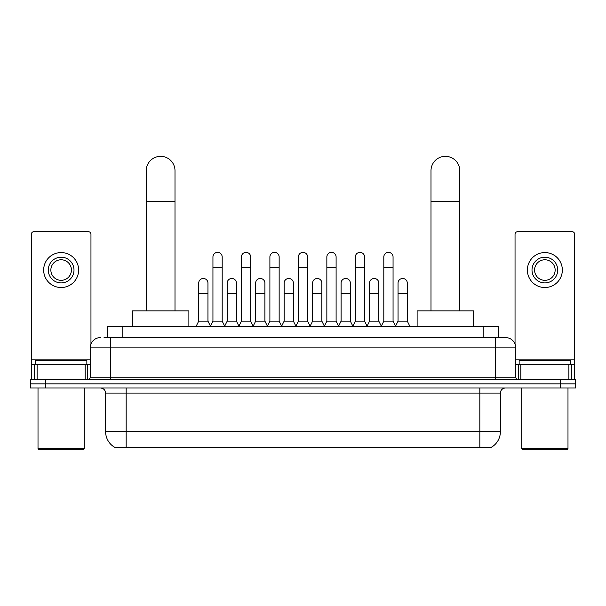 <?xml version="1.0" encoding="UTF-8"?>
<svg xmlns="http://www.w3.org/2000/svg" width="606" height="606" viewBox="0 0 606 606"><rect width="100%" height="100%" fill="white"/><g stroke="black" fill="none" stroke-linecap="round" stroke-linejoin="round"><path stroke-width="0.91" d="M104.065 337.595L110.746 337.595L104.065 337.595L107.413 337.595L107.413 326.286L498.587 326.286L498.587 337.595M491.655 447.092L491.655 447.599L114.345 447.599L114.345 447.092M114.496 447.183A17.991 17.991 0 0 1 105.611 431.661L126.169 431.661L126.169 447.183L479.831 447.183L479.831 431.661L500.389 431.661L500.389 393.112A5.143 5.143 0 0 1 505.533 387.969M105.611 431.661L105.611 393.112C105.3 389.991 103.588 388.279 100.467 387.969M491.504 447.183A17.991 17.991 0 0 0 500.389 431.661M45.723 379.75L575.7 379.75L575.7 383.856L30.3 383.856L30.3 387.969L45.723 387.969L45.723 383.856L30.3 383.856L30.3 379.75L45.723 379.75L45.723 383.856L575.7 383.856L575.7 387.969L45.723 387.969M100.467 337.595A10.279 10.279 0 0 0 90.188 347.874L90.188 377.174A2.568 2.568 0 0 1 87.612 379.75M505.533 337.595L495.253 337.595L505.533 337.595A10.279 10.279 0 0 1 515.812 347.874L515.812 377.174C515.964 378.735 516.82 379.591 518.388 379.75M515.812 347.874L110.746 347.874L110.746 337.595L495.253 337.595L495.253 377.174L515.812 377.174M85.173 379.75L85.173 364.327L37.11 364.327L37.11 379.75M90.961 343.973L90.961 234.272A2.568 2.568 0 0 0 88.385 231.704L33.898 231.704A2.568 2.568 0 0 0 31.33 234.272L31.33 364.327L37.11 364.327M85.173 364.327L90.188 364.327M31.33 379.75L31.33 364.327M61.145 257.202A12.855 12.855 0 0 0 48.291 270.049A12.855 12.855 0 0 0 61.145 282.904A12.855 12.855 0 0 0 73.993 270.049A12.855 12.855 0 0 0 61.145 257.202M61.145 259.769A10.279 10.279 0 0 0 50.859 270.049A10.279 10.279 0 0 0 61.145 280.328A10.279 10.279 0 0 0 71.425 270.049A10.279 10.279 0 0 0 61.145 259.769M61.145 287.524A17.476 17.476 0 0 0 78.621 270.049A17.476 17.476 0 0 0 61.145 252.573A17.476 17.476 0 0 0 43.662 270.049A17.476 17.476 0 0 0 61.145 287.524M83.249 449.66L39.042 449.66L38.011 448.629L84.272 448.629L83.249 449.66M38.011 387.969L38.011 448.629M84.272 387.969L84.272 448.629M86.847 364.327L86.847 360.214L35.443 360.214L35.443 364.327M146.22 310.863L146.22 170.733A14.392 14.392 0 0 1 160.613 156.34A14.392 14.392 0 0 1 175.005 170.733A14.392 14.392 0 0 0 160.613 156.34M175.005 310.863L175.005 170.733M188.883 326.286L188.883 310.863L132.335 310.863L132.335 326.286M430.995 310.863L430.995 170.733A14.392 14.392 0 0 1 445.387 156.34A14.392 14.392 0 0 1 459.78 170.733A14.392 14.392 0 0 0 445.387 156.34M459.78 310.863L459.78 170.733M473.665 326.286L473.665 310.863L417.117 310.863L417.117 326.286M210.373 326.286L212.941 321.142L222.19 321.142L224.765 326.286M222.19 321.142L222.19 256.989A4.628 4.628 0 0 0 217.569 252.369A4.628 4.628 0 0 1 217.857 252.376M212.941 321.142L212.941 267.276L222.19 267.276M212.941 267.276L212.941 256.989A4.628 4.628 0 0 1 217.569 252.369M238.847 326.286L241.415 321.142L250.672 321.142L253.24 326.286M250.672 321.142L250.672 256.989A4.628 4.628 0 0 0 246.044 252.369A4.628 4.628 0 0 1 246.331 252.376M241.415 321.142L241.415 267.276L250.672 267.276M241.415 267.276L241.415 256.989A4.628 4.628 0 0 1 246.044 252.369M267.322 326.286L269.897 321.142L279.146 321.142L281.722 326.286M279.146 321.142L279.146 256.989A4.628 4.628 0 0 0 274.526 252.369A4.628 4.628 0 0 1 274.813 252.376M269.897 321.142L269.897 267.276L279.146 267.276M269.897 267.276L269.897 256.989A4.628 4.628 0 0 1 274.526 252.369M295.804 326.286L298.372 321.142L307.628 321.142L310.196 326.286M307.628 321.142L307.628 256.989A4.628 4.628 0 0 0 303 252.369A4.628 4.628 0 0 1 303.288 252.376M298.372 321.142L298.372 267.276L307.628 267.276M298.372 267.276L298.372 256.989A4.628 4.628 0 0 1 303 252.369M324.278 326.286L326.854 321.142L336.103 321.142L338.678 326.286M336.103 321.142L336.103 256.989A4.628 4.628 0 0 0 331.474 252.369A4.628 4.628 0 0 1 331.77 252.376M326.854 321.142L326.854 267.276L336.103 267.276M326.854 267.276L326.854 256.989A4.628 4.628 0 0 1 331.474 252.369M352.76 326.286L355.328 321.142L364.585 321.142L367.153 326.286M364.585 321.142L364.585 256.989A4.628 4.628 0 0 0 359.956 252.369A4.628 4.628 0 0 1 360.244 252.376M355.328 321.142L355.328 267.276L364.585 267.276M355.328 267.276L355.328 256.989A4.628 4.628 0 0 1 359.956 252.369M381.235 326.286L383.81 321.142L393.059 321.142L395.627 326.286M393.059 321.142L393.059 256.989A4.628 4.628 0 0 0 388.431 252.369A4.628 4.628 0 0 1 388.726 252.376M383.81 321.142L383.81 267.276L393.059 267.276M383.81 267.276L383.81 256.989A4.628 4.628 0 0 1 388.431 252.369M196.132 326.286L198.7 321.142L207.956 321.142L210.449 326.134M207.956 321.142L207.956 283.108A4.628 4.628 0 0 0 203.616 278.487A4.628 4.628 0 0 1 207.956 283.108M198.7 321.142L198.7 293.387L207.956 293.387M198.7 293.387L198.7 283.108A4.628 4.628 0 0 1 203.616 278.487M224.682 326.134L227.182 321.142L236.431 321.142L238.923 326.134M236.431 321.142L236.431 283.108A4.628 4.628 0 0 0 232.098 278.487A4.628 4.628 0 0 1 236.431 283.108M227.182 321.142L227.182 293.387L236.431 293.387M227.182 293.387L227.182 283.108A4.628 4.628 0 0 1 232.098 278.487M253.164 326.134L255.656 321.142L264.913 321.142L267.405 326.134M264.913 321.142L264.913 283.108A4.628 4.628 0 0 0 260.572 278.487A4.628 4.628 0 0 1 264.913 283.108M255.656 321.142L255.656 293.387L264.913 293.387M255.656 293.387L255.656 283.108A4.628 4.628 0 0 1 260.572 278.487M281.638 326.134L284.138 321.142L293.387 321.142L295.88 326.134M293.387 321.142L293.387 283.108A4.628 4.628 0 0 0 289.054 278.487A4.628 4.628 0 0 1 293.387 283.108M284.138 321.142L284.138 293.387L293.387 293.387M284.138 293.387L284.138 283.108A4.628 4.628 0 0 1 289.054 278.487M310.12 326.134L312.613 321.142L321.862 321.142L324.361 326.134M321.862 321.142L321.862 283.108A4.628 4.628 0 0 0 317.529 278.487A4.628 4.628 0 0 1 321.862 283.108M312.613 321.142L312.613 293.387L321.862 293.387M312.613 293.387L312.613 283.108A4.628 4.628 0 0 1 317.529 278.487M338.595 326.134L341.087 321.142L350.344 321.142L352.836 326.134M350.344 321.142L350.344 283.108A4.628 4.628 0 0 0 346.011 278.487A4.628 4.628 0 0 1 350.344 283.108M341.087 321.142L341.087 293.387L350.344 293.387M341.087 293.387L341.087 283.108A4.628 4.628 0 0 1 346.011 278.487M367.077 326.134L369.569 321.142L378.818 321.142L381.318 326.134M378.818 321.142L378.818 283.108A4.628 4.628 0 0 0 374.485 278.487A4.628 4.628 0 0 1 378.818 283.108M369.569 321.142L369.569 293.387L378.818 293.387M369.569 293.387L369.569 283.108A4.628 4.628 0 0 1 374.485 278.487M395.551 326.134L398.044 321.142L407.3 321.142L409.868 326.286M407.3 321.142L407.3 283.108A4.628 4.628 0 0 0 402.967 278.487A4.628 4.628 0 0 1 407.3 283.108M398.044 321.142L398.044 293.387L407.3 293.387M398.044 293.387L398.044 283.108A4.628 4.628 0 0 1 402.967 278.487M568.89 379.75L568.89 364.327L520.827 364.327L520.827 379.75M574.67 379.75L574.67 364.327L574.67 379.75M568.89 364.327L574.67 364.327L574.67 234.272A2.568 2.568 0 0 0 572.102 231.704L517.615 231.704A2.568 2.568 0 0 0 515.039 234.272L515.039 343.973M515.812 364.327L520.827 364.327M544.855 257.202A12.855 12.855 0 0 0 532.007 270.049A12.855 12.855 0 0 0 544.855 282.904A12.855 12.855 0 0 0 557.709 270.049A12.855 12.855 0 0 0 544.855 257.202M544.855 259.769A10.279 10.279 0 0 0 534.575 270.049A10.279 10.279 0 0 0 544.855 280.328A10.279 10.279 0 0 0 555.141 270.049A10.279 10.279 0 0 0 544.855 259.769M544.855 287.524A17.476 17.476 0 0 0 562.338 270.049A17.476 17.476 0 0 0 544.855 252.573A17.476 17.476 0 0 0 527.379 270.049A17.476 17.476 0 0 0 544.855 287.524M566.958 449.66L522.751 449.66L521.728 448.629L567.989 448.629L566.958 449.66M521.728 387.969L521.728 448.629M567.989 387.969L567.989 448.629M570.557 364.327L570.557 360.214L519.153 360.214L519.153 364.327M477.778 447.599L477.778 447.092M128.222 447.599L128.222 447.092M122.836 337.595L122.836 326.286M483.164 337.595L483.164 326.286M479.831 387.969L479.831 393.112L105.611 393.112M500.389 393.112L479.831 393.112L479.831 431.661L126.169 431.661L126.169 387.969M560.277 387.969L560.277 379.75M110.746 379.75L110.746 347.874L90.188 347.874M90.188 377.174L495.253 377.174L495.253 379.75M90.188 359.184L31.33 359.184M87.703 364.327L87.703 379.742M31.368 364.327L31.368 379.75M34.58 379.75L34.58 364.327M146.22 201.578L175.005 201.578M430.995 201.578L459.78 201.578M574.67 359.184L515.812 359.184M574.632 379.75L574.632 364.327M571.42 364.327L571.42 379.75M518.297 379.742L518.297 364.327"/></g></svg>
